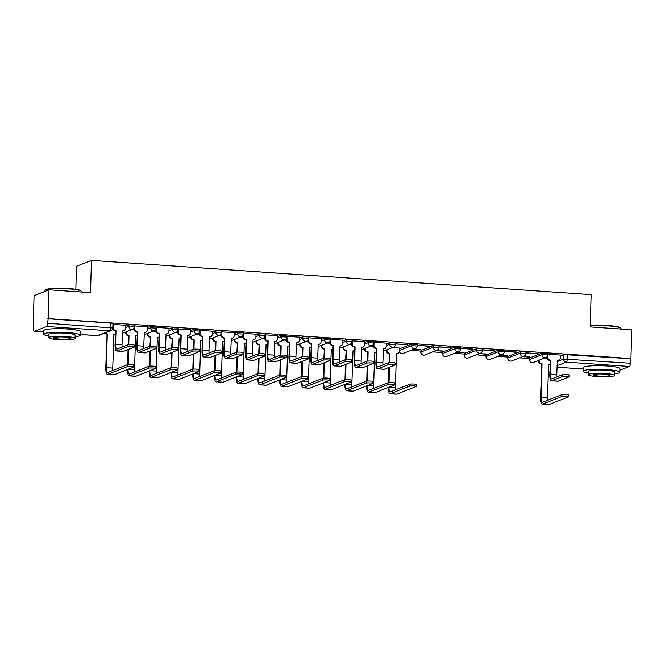 <?xml version="1.0" encoding="UTF-8"?>
<svg xmlns="http://www.w3.org/2000/svg" width="665" height="665" viewBox="0 0 665 665"><rect width="100%" height="100%" fill="white"/><g stroke="black" fill="none" stroke-linecap="round" stroke-linejoin="round"><path stroke-width="1" d="M134.671 325.019L128.968 324.744L128.919 326.34L134.629 326.606L134.671 325.019M156.408 326.507L150.706 326.232L150.656 327.828L156.366 328.103L156.408 326.507M178.145 328.003L172.443 327.729L172.401 329.316L178.104 329.591L178.145 328.003M199.891 329.491L194.18 329.217L194.138 330.813L199.841 331.079L199.891 329.491M221.628 330.979L215.917 330.704L215.876 332.3L221.578 332.575L221.628 330.979M243.365 332.475L237.654 332.201L237.613 333.788L243.315 334.063L243.365 332.475M265.102 333.963L259.392 333.689L259.35 335.285L265.061 335.559L265.102 333.963M286.839 335.451L281.129 335.185L281.087 336.773L286.798 337.047L286.839 335.451M308.577 336.947L302.874 336.673L302.824 338.261L308.535 338.535L308.577 336.947M330.314 338.435L324.611 338.161L324.562 339.757L330.272 340.031L330.314 338.435M352.051 339.923L346.349 339.657L346.299 341.245L352.009 341.519L352.051 339.923M373.788 341.419L368.086 341.145L368.044 342.741L373.747 343.007L373.788 341.419M395.534 342.907L389.823 342.633L389.781 344.229L395.484 344.503L395.534 342.907M417.271 344.404L411.56 344.129L411.519 345.717L417.221 345.991L417.271 344.404M439.008 345.891L433.297 345.617L433.256 347.213L438.958 347.479L439.008 345.891M460.745 347.379L455.035 347.105L454.993 348.701L460.695 348.975L460.745 347.379M482.482 348.876L476.772 348.601L476.73 350.189L482.441 350.463L482.482 348.876M504.22 350.364L498.509 350.089L498.467 351.685L504.178 351.96L504.22 350.364M525.957 351.851L520.254 351.586L520.205 353.173L525.915 353.447L525.957 351.851M547.694 353.348L541.992 353.073L541.942 354.661L547.652 354.935L547.694 353.348M49.002 289.799L90.531 292.65L91.429 260.372L591.127 294.645L590.221 326.922L631.75 329.765L630.944 358.568L48.196 318.601L49.002 289.799L34.056 295.676L33.25 324.478L33.682 324.503M410.912 350.38L420.82 351.062M432.657 351.868L442.558 352.55M454.394 353.364L464.295 354.038M476.132 354.852L486.032 355.534M497.869 356.34L507.769 357.022M519.606 357.837L529.506 358.518M75.835 289.292L76.483 266.249L91.429 260.372M33.25 324.478L33.682 324.304L33.558 328.793A2.918 0.856 -86.1 0 0 34.231 331.361A2.918 0.856 -86.1 0 0 34.347 331.345L46.683 326.498A2.918 0.856 -86.1 0 0 47.639 323.257L112.809 328.011L112.934 323.522L110.889 323.099L110.764 327.587A2.918 0.856 -86.1 0 1 109.808 330.829L46.683 326.498M48.196 318.601L47.639 323.257M560.296 355.916L563.729 354.561L563.604 359.05L630.387 363.231A2.918 0.856 93.9 0 1 629.431 366.465L619.855 370.23M630.387 363.231L630.944 358.568M560.321 355.068L547.669 354.246M522.399 356.739L529.332 356.914M529.323 357.213L523.047 356.482M525.924 352.957L538.052 353.489M538.043 353.788L525.932 352.758M500.654 355.251L507.595 355.426M507.586 355.725L501.31 354.994M504.186 351.469L516.314 351.993M516.306 352.3L504.195 351.27M478.916 353.755L485.857 353.93M485.849 354.229L479.573 353.497M482.449 349.973L494.577 350.505M494.569 350.804L482.457 349.773M457.179 352.267L464.12 352.442M464.112 352.741L457.836 352.009M460.712 348.485L472.84 349.017M472.832 349.316L460.72 348.285M435.442 350.771L442.383 350.945M442.375 351.253L436.099 350.522M438.975 346.997L451.094 347.521M451.086 347.82L438.983 346.798M413.705 349.283L420.646 349.457M420.637 349.757L414.362 349.025M417.238 345.501L429.357 346.033M429.349 346.332L417.246 345.301M399.441 348.053L392.624 347.537M395.5 344.013L407.62 344.545M407.612 344.844L395.5 343.813M386.415 343.14L373.763 342.325M364.678 341.652L352.026 340.829M342.941 340.156L330.289 339.341M321.203 338.668L308.552 337.845M299.466 337.172L286.815 336.357M277.729 335.684L265.077 334.869M255.983 334.196L243.34 333.373M234.246 332.7L221.603 331.885M212.509 331.212L199.866 330.397M190.772 329.724L178.12 328.901M169.035 328.227L156.383 327.413M147.297 326.739L134.646 325.925M125.56 325.252L112.909 324.429M125.535 326.091L128.968 324.744M147.273 327.587L150.706 326.232M169.01 329.075L172.443 327.729M190.747 330.563L194.18 329.217M212.484 332.059L215.917 330.704M234.221 333.547L237.654 332.201M255.967 335.035L259.392 333.689M277.704 336.532L281.129 335.185M299.441 338.019L302.874 336.673M321.178 339.516L324.611 338.161M342.916 341.004L346.349 339.657M364.653 342.492L368.086 341.145M386.39 343.988L389.823 342.633M399.416 348.901L411.56 344.129M420.962 350.463L420.787 352.167L420.962 350.463L433.297 345.617M442.707 351.96L442.524 353.655L442.707 351.96L455.035 347.105M464.444 353.447L464.261 355.152L464.444 353.447L476.772 348.601M486.182 354.935L485.999 356.64L486.182 354.935L498.509 350.089M507.919 356.432L507.736 358.127L507.919 356.432L520.254 351.586M529.656 357.92L529.481 359.624L529.656 357.92L541.992 353.073M547.328 358.144L544.785 357.969M47.764 318.776L110.889 323.099M630.511 358.743L563.729 354.561M373.422 346.216L370.879 346.049M351.685 344.728L349.142 344.553M329.948 343.24L327.404 343.065M308.211 341.744L305.667 341.569M286.474 340.256L283.93 340.081M264.737 338.768L262.193 338.593M242.999 337.271L240.456 337.097M221.262 335.783L218.719 335.609M199.525 334.296L196.981 334.121M177.779 332.799L175.244 332.625M156.042 331.311L153.499 331.137M134.305 329.823L131.761 329.649M547.918 354.162L547.835 357.221A2.918 2.768 68.5 0 0 550.537 360.305L549.797 374.295A7.373 2.153 -86.1 0 0 551.493 380.787L557.902 381.228A7.373 2.153 -86.1 0 0 558.201 381.178L568.858 376.988A3.358 0.441 -178.4 0 0 569.016 376.864A3.358 0.441 -178.4 0 0 566.173 376.348A3.358 0.441 -178.4 0 0 562.449 376.548L562.507 374.669A3.358 0.441 1.6 0 1 566.223 374.47A3.358 0.441 1.6 0 1 569.065 374.985L569.016 376.864M556.879 376.88A5.478 1.604 93.9 0 1 556.771 374.511L557.37 360.779A2.918 2.768 68.5 0 0 560.238 358.078L560.321 355.01M558.517 360.605L557.952 360.821A2.918 2.768 -111.5 0 1 557.154 361.004M550.179 360.546L549.972 360.53A2.918 2.768 -111.5 0 1 547.27 357.446L547.303 356.249M562.507 374.669L551.85 378.859A5.478 1.604 93.9 0 1 551.626 378.892A5.478 1.604 93.9 0 1 550.362 374.071L550.753 360.322M551.493 380.787A7.373 2.153 -86.1 0 0 551.792 380.737L562.449 376.548M539.132 360.197L539.115 360.646A2.918 2.768 68.5 0 0 541.825 363.738L540.52 397.695A7.373 2.153 -86.1 0 0 542.216 404.187L548.633 404.628A7.373 2.153 -86.1 0 0 548.933 404.578L568.301 396.963A3.358 0.441 -178.4 0 0 568.459 396.839A3.358 0.441 -178.4 0 0 565.607 396.323A3.358 0.441 -178.4 0 0 561.892 396.523L561.942 394.644A3.358 0.441 1.6 0 1 565.666 394.436A3.358 0.441 1.6 0 1 568.509 394.96L568.459 396.839M547.603 400.28A5.478 1.604 93.9 0 1 547.503 397.911L548.65 364.204A2.918 2.768 68.5 0 0 550.088 363.896M561.942 394.644L542.574 402.259A5.478 1.604 93.9 0 1 542.349 402.292A5.478 1.604 93.9 0 1 541.094 397.471L542.033 363.747M549.797 364.029L549.232 364.254A2.918 2.768 -111.5 0 1 548.434 364.428M541.468 363.971L541.26 363.954A2.918 2.768 -111.5 0 1 538.55 360.871L539.115 360.646M538.567 360.422L538.55 360.871M542.216 404.187A7.373 2.153 -86.1 0 0 542.524 404.137L561.892 396.523M590.262 325.592A17.822 2.344 1.6 0 1 608.093 325.518A17.822 2.344 1.6 0 1 620.445 327.787L620.861 328.227A18.254 2.402 -178.4 0 0 608.217 325.9A18.254 2.402 -178.4 0 0 590.254 325.95M614.635 373.78A18.254 2.402 -178.4 0 0 619.797 372.259A18.254 2.402 -178.4 0 0 606.995 369.607A18.254 2.402 -178.4 0 0 583.296 371.245A18.254 2.402 -178.4 0 0 588.359 373.048M619.797 372.259L619.896 368.643A18.254 2.402 -178.4 0 0 607.095 365.991A18.254 2.402 -178.4 0 0 583.396 367.62L583.296 371.245M588.309 374.711L588.409 371.386A13.142 1.729 1.6 0 1 605.466 370.206A13.142 1.729 1.6 0 1 614.684 372.117L614.593 375.442A13.142 1.729 -178.4 0 0 605.374 373.539A13.142 1.729 -178.4 0 0 588.309 374.711A13.142 1.729 -178.4 0 0 597.527 376.623A13.142 1.729 -178.4 0 0 614.593 375.442M598.924 376.074A8.47 1.114 -178.4 0 0 609.921 375.318A8.47 1.114 -178.4 0 0 603.978 374.087A8.47 1.114 -178.4 0 0 592.981 374.844A8.47 1.114 -178.4 0 0 598.924 376.074M621.002 329.034L621.019 328.552A18.254 2.402 -178.4 0 0 620.861 328.227M45.137 290.214L45.586 289.799A17.822 2.344 1.6 0 1 68.545 288.51A17.822 2.344 1.6 0 1 80.889 290.78L81.313 291.22A18.254 2.402 -178.4 0 0 68.661 288.893A18.254 2.402 -178.4 0 0 45.137 290.214A18.254 2.402 -178.4 0 0 44.962 290.522L44.946 291.395M75.087 336.773A18.254 2.402 -178.4 0 0 80.249 335.251A18.254 2.402 -178.4 0 0 67.439 332.6A18.254 2.402 -178.4 0 0 43.749 334.237A18.254 2.402 -178.4 0 0 48.811 336.041M80.249 335.251L80.349 331.635A18.254 2.402 -178.4 0 0 67.547 328.984A18.254 2.402 -178.4 0 0 43.848 330.613L43.749 334.237M48.761 337.704L48.853 334.379A13.142 1.729 1.6 0 1 65.918 333.207A13.142 1.729 1.6 0 1 75.137 335.11L75.045 338.443A13.142 1.729 -178.4 0 0 65.827 336.532A13.142 1.729 -178.4 0 0 48.761 337.704A13.142 1.729 -178.4 0 0 57.98 339.615A13.142 1.729 -178.4 0 0 75.045 338.443M59.376 339.067A8.47 1.114 -178.4 0 0 70.374 338.31A8.47 1.114 -178.4 0 0 64.43 337.08A8.47 1.114 -178.4 0 0 53.433 337.837A8.47 1.114 -178.4 0 0 59.376 339.067M81.454 292.026L81.471 291.544A18.254 2.402 -178.4 0 0 81.313 291.22M388.352 387.412A7.373 2.153 -86.1 0 0 390.056 393.755L396.465 394.195A7.373 2.153 -86.1 0 0 396.764 394.146L416.14 386.531A3.358 0.441 -178.4 0 0 416.29 386.398A3.358 0.441 -178.4 0 0 413.447 385.883A3.358 0.441 -178.4 0 0 409.723 386.091L409.781 384.204A3.358 0.441 1.6 0 1 413.497 384.004A3.358 0.441 1.6 0 1 416.34 384.52L416.29 386.398M395.442 389.84A5.478 1.604 93.9 0 1 395.334 387.479L396.481 353.763A2.918 2.768 68.5 0 0 399.349 351.062L399.441 348.003M386.964 349.757L386.955 350.214A2.918 2.768 68.5 0 0 389.657 353.298L389.042 362.633M389.05 382.541L389.474 367.213M389.607 362.566L389.865 353.315M397.637 353.589L397.072 353.813A2.918 2.768 -111.5 0 1 396.274 353.988M388.909 367.437L388.485 382.608M389.299 353.539L389.091 353.522A2.918 2.768 -111.5 0 1 386.382 350.438L386.955 350.214M386.398 349.981L386.382 350.438M390.056 393.755A7.373 2.153 -86.1 0 0 390.355 393.705L409.723 386.091M409.781 384.204L390.405 391.818A5.478 1.604 93.9 0 1 390.18 391.86A5.478 1.604 93.9 0 1 388.917 387.188M374.013 342.234L373.93 345.293A2.918 2.768 68.5 0 0 376.639 348.385L375.891 362.367A7.373 2.153 -86.1 0 0 377.587 368.859L384.004 369.299A7.373 2.153 -86.1 0 0 384.304 369.25L394.96 365.06A3.358 0.441 -178.4 0 0 395.11 364.935A3.358 0.441 -178.4 0 0 392.267 364.42A3.358 0.441 -178.4 0 0 388.543 364.62L388.601 362.741A3.358 0.441 1.6 0 1 392.317 362.541A3.358 0.441 1.6 0 1 395.16 363.057L395.11 364.935M382.974 364.952A5.478 1.604 93.9 0 1 382.874 362.583L383.464 348.851A2.918 2.768 68.5 0 0 386.332 346.149L386.415 343.09M384.611 348.676L384.046 348.892A2.918 2.768 -111.5 0 1 383.248 349.075M376.282 348.618L376.066 348.601A2.918 2.768 -111.5 0 1 373.364 345.517L373.398 344.32M388.601 362.741L377.944 366.93A5.478 1.604 93.9 0 1 377.72 366.964A5.478 1.604 93.9 0 1 376.457 362.142L376.847 348.394M377.587 368.859A7.373 2.153 -86.1 0 0 377.895 368.809L388.543 364.62M366.615 385.924A7.373 2.153 -86.1 0 0 368.319 392.259L374.728 392.699A7.373 2.153 -86.1 0 0 375.027 392.649L394.395 385.035A3.358 0.441 -178.4 0 0 394.553 384.91A3.358 0.441 -178.4 0 0 391.71 384.395A3.358 0.441 -178.4 0 0 387.986 384.594L388.044 382.716A3.358 0.441 1.6 0 1 391.76 382.516A3.358 0.441 1.6 0 1 394.603 383.032L394.553 384.91M373.705 388.352A5.478 1.604 93.9 0 1 373.597 385.983L374.744 352.275A2.918 2.768 68.5 0 0 376.182 351.968M365.226 348.269L365.21 348.718A2.918 2.768 68.5 0 0 367.92 351.81L367.304 361.145M367.313 381.053L367.737 365.725M367.87 361.078L368.127 351.818M375.9 352.101L375.326 352.325A2.918 2.768 -111.5 0 1 374.528 352.5M367.171 365.95L366.748 381.12M367.562 352.043L367.354 352.034A2.918 2.768 -111.5 0 1 364.644 348.942L365.21 348.718M364.661 348.493L364.644 348.942M368.319 392.259A7.373 2.153 -86.1 0 0 368.618 392.209L387.986 384.594M388.044 382.716L368.668 390.33A5.478 1.604 93.9 0 1 368.443 390.363A5.478 1.604 93.9 0 1 367.18 385.7M352.275 340.746L352.192 343.805A2.918 2.768 68.5 0 0 354.894 346.889L354.154 360.879A7.373 2.153 -86.1 0 0 355.85 367.371L362.259 367.812A7.373 2.153 -86.1 0 0 362.566 367.762L373.215 363.572A3.358 0.441 -178.4 0 0 373.373 363.447A3.358 0.441 -178.4 0 0 370.53 362.932A3.358 0.441 -178.4 0 0 366.806 363.132L366.864 361.253A3.358 0.441 1.6 0 1 370.58 361.045A3.358 0.441 1.6 0 1 373.422 361.569L373.373 363.447M361.236 363.464A5.478 1.604 93.9 0 1 361.137 361.095L361.727 347.363A2.918 2.768 68.5 0 0 364.595 344.653L364.678 341.594M362.874 347.18L362.309 347.404A2.918 2.768 -111.5 0 1 361.511 347.579M354.536 347.13L354.329 347.113A2.918 2.768 -111.5 0 1 351.627 344.029L351.66 342.824M366.864 361.253L356.207 365.442A5.478 1.604 93.9 0 1 355.983 365.476A5.478 1.604 93.9 0 1 354.719 360.654L355.11 346.906M355.85 367.371A7.373 2.153 -86.1 0 0 356.149 367.321L366.806 363.132M344.877 384.428A7.373 2.153 -86.1 0 0 346.581 390.771L352.99 391.211A7.373 2.153 -86.1 0 0 353.29 391.161L372.658 383.547A3.358 0.441 -178.4 0 0 372.816 383.422A3.358 0.441 -178.4 0 0 369.973 382.907A3.358 0.441 -178.4 0 0 366.249 383.107L366.307 381.228A3.358 0.441 1.6 0 1 370.023 381.02A3.358 0.441 1.6 0 1 372.865 381.535L372.816 383.422M351.968 386.864A5.478 1.604 93.9 0 1 351.86 384.495L353.007 350.788A2.918 2.768 68.5 0 0 354.445 350.472M343.489 346.781L343.473 347.23A2.918 2.768 68.5 0 0 346.182 350.314L345.567 359.649M345.576 379.557L346 364.237M346.132 359.582L346.39 350.33M354.162 350.613L353.589 350.829A2.918 2.768 -111.5 0 1 352.791 351.012M345.434 364.462L345.01 379.624M345.825 350.555L345.617 350.538A2.918 2.768 -111.5 0 1 342.907 347.454L343.473 347.23M342.924 346.997L342.907 347.454M346.581 390.771A7.373 2.153 -86.1 0 0 346.881 390.721L366.249 383.107M366.307 381.228L346.931 388.842A5.478 1.604 93.9 0 1 346.706 388.875A5.478 1.604 93.9 0 1 345.443 384.212M330.538 339.258L330.455 342.317A2.918 2.768 68.5 0 0 333.157 345.401L332.417 359.383A7.373 2.153 -86.1 0 0 334.113 365.883L340.522 366.324A7.373 2.153 -86.1 0 0 340.821 366.274L351.477 362.084A3.358 0.441 -178.4 0 0 351.635 361.951A3.358 0.441 -178.4 0 0 348.793 361.436A3.358 0.441 -178.4 0 0 345.069 361.644L345.127 359.757A3.358 0.441 1.6 0 1 348.842 359.557A3.358 0.441 1.6 0 1 351.685 360.073L351.635 361.951M339.499 361.968A5.478 1.604 93.9 0 1 339.391 359.607L339.99 345.867A2.918 2.768 68.5 0 0 342.857 343.165L342.941 340.106M341.137 345.692L340.571 345.916A2.918 2.768 -111.5 0 1 339.773 346.091M332.799 345.634L332.591 345.625A2.918 2.768 -111.5 0 1 329.89 342.533L329.923 341.336M345.127 359.757L334.47 363.946A5.478 1.604 93.9 0 1 334.246 363.988A5.478 1.604 93.9 0 1 332.982 359.166L333.365 345.418M334.113 365.883A7.373 2.153 -86.1 0 0 334.412 365.833L345.069 361.644M308.801 337.762L308.718 340.821A2.918 2.768 68.5 0 0 311.42 343.905L310.68 357.895A7.373 2.153 -86.1 0 0 312.375 364.387L318.784 364.827A7.373 2.153 -86.1 0 0 319.084 364.777L329.74 360.588A3.358 0.441 -178.4 0 0 329.898 360.463A3.358 0.441 -178.4 0 0 327.047 359.948A3.358 0.441 -178.4 0 0 323.331 360.147L323.381 358.269A3.358 0.441 1.6 0 1 327.105 358.069A3.358 0.441 1.6 0 1 329.948 358.585L329.898 360.463M317.762 360.48A5.478 1.604 93.9 0 1 317.654 358.111L318.252 344.379A2.918 2.768 68.5 0 0 321.12 341.677L321.203 338.61M319.4 344.204L318.834 344.42A2.918 2.768 -111.5 0 1 318.036 344.603M311.062 344.146L310.854 344.129A2.918 2.768 -111.5 0 1 308.153 341.045L308.186 339.848M323.381 358.269L312.733 362.458A5.478 1.604 93.9 0 1 312.508 362.492A5.478 1.604 93.9 0 1 311.245 357.67L311.627 343.921M312.375 364.387A7.373 2.153 -86.1 0 0 312.675 364.337L323.331 360.147M287.064 336.274L286.981 339.333A2.918 2.768 68.5 0 0 289.682 342.417L288.943 356.407A7.373 2.153 -86.1 0 0 290.638 362.899L297.047 363.339A7.373 2.153 -86.1 0 0 297.346 363.29L308.003 359.1A3.358 0.441 -178.4 0 0 308.161 358.975A3.358 0.441 -178.4 0 0 305.31 358.46A3.358 0.441 -178.4 0 0 301.594 358.659L301.644 356.781A3.358 0.441 1.6 0 1 305.368 356.573A3.358 0.441 1.6 0 1 308.211 357.088L308.161 358.975M296.025 358.992A5.478 1.604 93.9 0 1 295.917 356.623L296.515 342.882A2.918 2.768 68.5 0 0 299.383 340.181L299.466 337.122M297.662 342.708L297.097 342.932A2.918 2.768 -111.5 0 1 296.299 343.107M289.325 342.658L289.117 342.641A2.918 2.768 -111.5 0 1 286.407 339.557L286.44 338.352M301.644 356.781L290.987 360.97A5.478 1.604 93.9 0 1 290.771 361.004A5.478 1.604 93.9 0 1 289.508 356.182L289.89 342.433M290.638 362.899A7.373 2.153 -86.1 0 0 290.938 362.849L301.594 358.659M265.327 334.778L265.235 337.837A2.918 2.768 68.5 0 0 267.945 340.929L267.205 354.911A7.373 2.153 -86.1 0 0 268.901 361.411L275.31 361.843A7.373 2.153 -86.1 0 0 275.609 361.793L286.266 357.612A3.358 0.441 -178.4 0 0 286.416 357.479A3.358 0.441 -178.4 0 0 283.573 356.964A3.358 0.441 -178.4 0 0 279.857 357.172L279.907 355.285A3.358 0.441 1.6 0 1 283.631 355.085A3.358 0.441 1.6 0 1 286.474 355.6L286.416 357.479M274.288 357.496A5.478 1.604 93.9 0 1 274.18 355.127L274.77 341.394A2.918 2.768 68.5 0 0 277.637 338.693L277.729 335.634M275.925 341.22L275.36 341.444A2.918 2.768 -111.5 0 1 274.554 341.619M267.588 341.162L267.38 341.153A2.918 2.768 -111.5 0 1 264.67 338.061L264.703 336.864M279.907 355.285L269.25 359.474A5.478 1.604 93.9 0 1 269.026 359.516A5.478 1.604 93.9 0 1 267.771 354.694L268.153 340.937M268.901 361.411A7.373 2.153 -86.1 0 0 269.2 361.361L279.857 357.172M243.59 333.29L243.498 336.349A2.918 2.768 68.5 0 0 246.208 339.433L245.468 353.423A7.373 2.153 -86.1 0 0 247.164 359.915L253.573 360.355A7.373 2.153 -86.1 0 0 253.872 360.305L264.529 356.116A3.358 0.441 -178.4 0 0 264.678 355.991A3.358 0.441 -178.4 0 0 261.835 355.476A3.358 0.441 -178.4 0 0 258.12 355.675L258.17 353.797A3.358 0.441 1.6 0 1 261.885 353.597A3.358 0.441 1.6 0 1 264.737 354.113L264.678 355.991M252.55 356.008A5.478 1.604 93.9 0 1 252.442 353.639L253.032 339.906A2.918 2.768 68.5 0 0 255.9 337.197L255.992 334.138M254.188 339.732L253.614 339.948A2.918 2.768 -111.5 0 1 252.816 340.131M245.851 339.674L245.643 339.657A2.918 2.768 -111.5 0 1 242.933 336.573L242.966 335.376M258.17 353.797L247.513 357.986A5.478 1.604 93.9 0 1 247.289 358.019A5.478 1.604 93.9 0 1 246.033 353.198L246.416 339.449M247.164 359.915A7.373 2.153 -86.1 0 0 247.463 359.865L258.12 355.675M221.852 331.802L221.761 334.861A2.918 2.768 68.5 0 0 224.471 337.945L223.731 351.935A7.373 2.153 -86.1 0 0 225.427 358.427L231.836 358.867A7.373 2.153 -86.1 0 0 232.135 358.817L242.792 354.628A3.358 0.441 -178.4 0 0 242.941 354.503A3.358 0.441 -178.4 0 0 240.098 353.988A3.358 0.441 -178.4 0 0 236.383 354.187L236.432 352.309A3.358 0.441 1.6 0 1 240.148 352.101A3.358 0.441 1.6 0 1 242.999 352.616L242.941 354.503M230.813 354.52A5.478 1.604 93.9 0 1 230.705 352.151L231.295 338.41A2.918 2.768 68.5 0 0 234.163 335.709L234.255 332.65M232.451 338.236L231.877 338.46A2.918 2.768 -111.5 0 1 231.079 338.635M224.113 338.186L223.906 338.169A2.918 2.768 -111.5 0 1 221.196 335.085L221.229 333.88M236.432 352.309L225.776 356.498A5.478 1.604 93.9 0 1 225.551 356.531A5.478 1.604 93.9 0 1 224.296 351.71L224.679 337.961M225.427 358.427A7.373 2.153 -86.1 0 0 225.726 358.377L236.383 354.187M200.107 330.306L200.024 333.365A2.918 2.768 68.5 0 0 202.734 336.457L201.994 350.438A7.373 2.153 -86.1 0 0 203.69 356.93L210.098 357.371A7.373 2.153 -86.1 0 0 210.398 357.321L221.054 353.132A3.358 0.441 -178.4 0 0 221.204 353.007A3.358 0.441 -178.4 0 0 218.361 352.492A3.358 0.441 -178.4 0 0 214.645 352.699L214.695 350.812A3.358 0.441 1.6 0 1 218.411 350.613A3.358 0.441 1.6 0 1 221.254 351.128L221.204 353.007M209.076 353.024A5.478 1.604 93.9 0 1 208.968 350.654L209.558 336.922A2.918 2.768 68.5 0 0 212.426 334.221L212.509 331.162M210.705 336.748L210.14 336.972A2.918 2.768 -111.5 0 1 209.342 337.147M202.376 336.69L202.168 336.673A2.918 2.768 -111.5 0 1 199.458 333.589L199.492 332.392M214.695 350.812L204.039 355.002A5.478 1.604 93.9 0 1 203.814 355.043A5.478 1.604 93.9 0 1 202.559 350.214L202.941 336.465M203.69 356.93A7.373 2.153 -86.1 0 0 203.989 356.889L214.645 352.699M178.37 328.818L178.286 331.877A2.918 2.768 68.5 0 0 180.996 334.961L180.248 348.95A7.373 2.153 -86.1 0 0 181.944 355.443L188.361 355.883A7.373 2.153 -86.1 0 0 188.661 355.833L199.317 351.644A3.358 0.441 -178.4 0 0 199.467 351.519A3.358 0.441 -178.4 0 0 196.624 351.004A3.358 0.441 -178.4 0 0 192.908 351.203L192.958 349.325A3.358 0.441 1.6 0 1 196.674 349.125A3.358 0.441 1.6 0 1 199.517 349.64L199.467 351.519M187.331 351.536A5.478 1.604 93.9 0 1 187.231 349.167L187.821 335.434A2.918 2.768 68.5 0 0 190.689 332.724L190.772 329.665M188.968 335.251L188.403 335.476A2.918 2.768 -111.5 0 1 187.605 335.659M180.639 335.202L180.423 335.185A2.918 2.768 -111.5 0 1 177.721 332.101L177.755 330.904M192.958 349.325L182.301 353.514A5.478 1.604 93.9 0 1 182.077 353.547A5.478 1.604 93.9 0 1 180.822 348.726L181.204 334.977M181.944 355.443A7.373 2.153 -86.1 0 0 182.252 355.393L192.908 351.203M156.632 327.33L156.549 330.389A2.918 2.768 68.5 0 0 159.259 333.473L158.511 347.463A7.373 2.153 -86.1 0 0 160.207 353.955L166.616 354.395A7.373 2.153 -86.1 0 0 166.923 354.345L177.58 350.156A3.358 0.441 -178.4 0 0 177.73 350.031A3.358 0.441 -178.4 0 0 174.887 349.516A3.358 0.441 -178.4 0 0 171.163 349.715L171.221 347.837A3.358 0.441 1.6 0 1 174.937 347.629A3.358 0.441 1.6 0 1 177.779 348.144L177.73 350.031M165.593 350.039A5.478 1.604 93.9 0 1 165.494 347.679L166.084 333.938A2.918 2.768 68.5 0 0 168.952 331.237L169.035 328.178M167.231 333.764L166.666 333.988A2.918 2.768 -111.5 0 1 165.868 334.163M158.893 333.705L158.686 333.697A2.918 2.768 -111.5 0 1 155.984 330.605L156.017 329.408M171.221 347.837L160.564 352.018A5.478 1.604 93.9 0 1 160.34 352.059A5.478 1.604 93.9 0 1 159.076 347.238L159.467 333.489M160.207 353.955A7.373 2.153 -86.1 0 0 160.514 353.905L171.163 349.715M134.895 325.833L134.812 328.892A2.918 2.768 68.5 0 0 137.514 331.985L136.774 345.966A7.373 2.153 -86.1 0 0 138.47 352.458L144.879 352.899A7.373 2.153 -86.1 0 0 145.186 352.849L155.834 348.66A3.358 0.441 -178.4 0 0 155.992 348.535A3.358 0.441 -178.4 0 0 153.15 348.019A3.358 0.441 -178.4 0 0 149.425 348.227L149.484 346.34A3.358 0.441 1.6 0 1 153.199 346.141A3.358 0.441 1.6 0 1 156.042 346.656L155.992 348.535M143.856 348.551A5.478 1.604 93.9 0 1 143.748 346.182L144.347 332.45A2.918 2.768 68.5 0 0 147.214 329.749L147.297 326.69M145.494 332.276L144.928 332.5A2.918 2.768 -111.5 0 1 144.13 332.675M137.156 332.217L136.948 332.201A2.918 2.768 -111.5 0 1 134.247 329.117L134.28 327.92M149.484 346.34L138.827 350.53A5.478 1.604 93.9 0 1 138.603 350.563A5.478 1.604 93.9 0 1 137.339 345.742L137.73 331.993M138.47 352.458A7.373 2.153 -86.1 0 0 138.769 352.408L149.425 348.227M113.158 324.345L113.075 327.404A2.918 2.768 68.5 0 0 115.777 330.488L115.037 344.478A7.373 2.153 -86.1 0 0 116.732 350.97L123.141 351.411A7.373 2.153 -86.1 0 0 123.441 351.361L134.097 347.172A3.358 0.441 -178.4 0 0 134.255 347.047A3.358 0.441 -178.4 0 0 131.404 346.531A3.358 0.441 -178.4 0 0 127.688 346.731L127.747 344.852A3.358 0.441 1.6 0 1 131.462 344.645A3.358 0.441 1.6 0 1 134.305 345.168L134.255 347.047M122.119 347.063A5.478 1.604 93.9 0 1 122.011 344.694L122.609 330.962A2.918 2.768 68.5 0 0 125.477 328.252L125.56 325.193M123.757 330.779L123.191 331.004A2.918 2.768 -111.5 0 1 122.393 331.178M115.419 330.729L115.211 330.713A2.918 2.768 -111.5 0 1 112.693 328.759M127.747 344.852L117.09 349.042A5.478 1.604 93.9 0 1 116.865 349.075A5.478 1.604 93.9 0 1 115.602 344.254L115.984 330.505M116.732 350.97A7.373 2.153 -86.1 0 0 117.032 350.921L127.688 346.731M323.14 382.94A7.373 2.153 -86.1 0 0 324.836 389.283L331.253 389.723A7.373 2.153 -86.1 0 0 331.552 389.673L350.921 382.051A3.358 0.441 -178.4 0 0 351.078 381.926A3.358 0.441 -178.4 0 0 348.227 381.411A3.358 0.441 -178.4 0 0 344.512 381.619L344.561 379.732A3.358 0.441 1.6 0 1 348.285 379.532A3.358 0.441 1.6 0 1 351.128 380.048L351.078 381.926M330.222 385.368A5.478 1.604 93.9 0 1 330.123 383.007L331.27 349.291A2.918 2.768 68.5 0 0 332.708 348.984M321.752 345.285L321.735 345.742A2.918 2.768 68.5 0 0 324.445 348.826L323.83 358.161M323.838 378.069L324.262 362.741M324.395 358.094L324.653 348.842M332.417 349.117L331.852 349.341A2.918 2.768 -111.5 0 1 331.054 349.516M323.697 362.965L323.273 378.136M324.088 349.067L323.88 349.05A2.918 2.768 -111.5 0 1 321.17 345.966L321.735 345.742M321.187 345.509L321.17 345.966M324.836 389.283A7.373 2.153 -86.1 0 0 325.143 389.233L344.512 381.619M344.561 379.732L325.193 387.346A5.478 1.604 93.9 0 1 324.969 387.387A5.478 1.604 93.9 0 1 323.705 382.716M301.403 381.452A7.373 2.153 -86.1 0 0 303.099 387.786L309.508 388.227A7.373 2.153 -86.1 0 0 309.815 388.177L329.183 380.563A3.358 0.441 -178.4 0 0 329.341 380.438A3.358 0.441 -178.4 0 0 326.49 379.923A3.358 0.441 -178.4 0 0 322.774 380.122L322.824 378.244A3.358 0.441 1.6 0 1 326.548 378.044A3.358 0.441 1.6 0 1 329.391 378.56L329.341 380.438M308.485 383.88A5.478 1.604 93.9 0 1 308.385 381.51L309.533 347.803A2.918 2.768 68.5 0 0 310.971 347.496M300.015 343.797L299.998 344.246A2.918 2.768 68.5 0 0 302.708 347.338L302.093 356.673M302.101 376.581L302.525 361.253M302.658 356.606L302.916 347.346M310.68 347.629L310.114 347.853A2.918 2.768 -111.5 0 1 309.316 348.028M301.96 361.477L301.536 376.648M302.351 347.571L302.134 347.554A2.918 2.768 -111.5 0 1 299.433 344.47L299.998 344.246M299.441 344.021L299.433 344.47M303.099 387.786A7.373 2.153 -86.1 0 0 303.406 387.737L322.774 380.122M322.824 378.244L303.456 385.858A5.478 1.604 93.9 0 1 303.232 385.891A5.478 1.604 93.9 0 1 301.968 381.228M279.666 379.956A7.373 2.153 -86.1 0 0 281.362 386.299L287.77 386.739A7.373 2.153 -86.1 0 0 288.078 386.689L307.446 379.075A3.358 0.441 -178.4 0 0 307.596 378.95A3.358 0.441 -178.4 0 0 304.753 378.427A3.358 0.441 -178.4 0 0 301.037 378.634L301.087 376.756A3.358 0.441 1.6 0 1 304.811 376.548A3.358 0.441 1.6 0 1 307.654 377.063L307.596 378.95M286.748 382.392A5.478 1.604 93.9 0 1 286.64 380.023L287.795 346.315A2.918 2.768 68.5 0 0 289.233 346M278.278 342.309L278.261 342.758A2.918 2.768 68.5 0 0 280.971 345.842L280.356 355.176M280.356 375.085L280.788 359.765M280.921 355.11L281.179 345.858M288.943 346.132L288.377 346.357A2.918 2.768 -111.5 0 1 287.579 346.54M280.223 359.981L279.799 375.151M280.613 346.083L280.397 346.066A2.918 2.768 -111.5 0 1 277.696 342.982L278.261 342.758M277.704 342.525L277.696 342.982M281.362 386.299A7.373 2.153 -86.1 0 0 281.661 386.249L301.037 378.634M301.087 376.756L281.719 384.37A5.478 1.604 93.9 0 1 281.495 384.403A5.478 1.604 93.9 0 1 280.231 379.732M257.929 378.468A7.373 2.153 -86.1 0 0 259.624 384.811L266.033 385.243A7.373 2.153 -86.1 0 0 266.332 385.193L285.709 377.579A3.358 0.441 -178.4 0 0 285.859 377.454A3.358 0.441 -178.4 0 0 283.016 376.939A3.358 0.441 -178.4 0 0 279.3 377.146L279.35 375.26A3.358 0.441 1.6 0 1 283.066 375.06A3.358 0.441 1.6 0 1 285.917 375.575L285.859 377.454M265.011 380.895A5.478 1.604 93.9 0 1 264.903 378.526L266.058 344.819A2.918 2.768 68.5 0 0 267.496 344.512M256.532 340.812L256.524 341.27A2.918 2.768 68.5 0 0 259.225 344.354L258.619 353.689M258.619 373.597L259.051 358.269M259.175 353.622L259.441 344.37M267.205 344.645L266.64 344.869A2.918 2.768 -111.5 0 1 265.842 345.044M258.486 358.493L258.062 373.663M258.868 344.586L258.66 344.578A2.918 2.768 -111.5 0 1 255.959 341.486L256.524 341.27M255.967 341.037L255.959 341.486M259.624 384.811A7.373 2.153 -86.1 0 0 259.924 384.761L279.3 377.146M279.35 375.26L259.982 382.874A5.478 1.604 93.9 0 1 259.757 382.915A5.478 1.604 93.9 0 1 258.494 378.244M236.191 376.98A7.373 2.153 -86.1 0 0 237.887 383.314L244.296 383.755A7.373 2.153 -86.1 0 0 244.595 383.705L263.972 376.091A3.358 0.441 -178.4 0 0 264.121 375.966A3.358 0.441 -178.4 0 0 261.279 375.451A3.358 0.441 -178.4 0 0 257.563 375.65L257.613 373.772A3.358 0.441 1.6 0 1 261.328 373.564A3.358 0.441 1.6 0 1 264.18 374.087L264.121 375.966M243.274 379.407A5.478 1.604 93.9 0 1 243.166 377.038L244.321 343.331A2.918 2.768 68.5 0 0 245.759 343.024M234.795 339.325L234.787 339.773A2.918 2.768 68.5 0 0 237.488 342.866L236.881 352.201M236.881 372.101L237.314 356.781M237.438 352.134L237.696 342.874M245.468 343.157L244.903 343.381A2.918 2.768 -111.5 0 1 244.105 343.556M236.748 357.005L236.324 372.167M237.131 343.098L236.923 343.082A2.918 2.768 -111.5 0 1 234.221 339.998L234.787 339.773M234.23 339.549L234.221 339.998M237.887 383.314A7.373 2.153 -86.1 0 0 238.186 383.264L257.563 375.65M257.613 373.772L238.245 381.386A5.478 1.604 93.9 0 1 238.02 381.419A5.478 1.604 93.9 0 1 236.757 376.756M214.446 375.484A7.373 2.153 -86.1 0 0 216.15 381.826L222.559 382.267A7.373 2.153 -86.1 0 0 222.858 382.217L242.235 374.603A3.358 0.441 -178.4 0 0 242.384 374.478A3.358 0.441 -178.4 0 0 239.541 373.954A3.358 0.441 -178.4 0 0 235.826 374.162L235.876 372.275A3.358 0.441 1.6 0 1 239.591 372.076A3.358 0.441 1.6 0 1 242.434 372.591L242.384 374.478M221.536 377.92A5.478 1.604 93.9 0 1 221.428 375.55L222.584 341.843A2.918 2.768 68.5 0 0 224.022 341.527M213.058 337.828L213.049 338.286A2.918 2.768 68.5 0 0 215.751 341.369L215.144 350.704M215.144 370.613L215.576 355.293M215.701 350.638L215.959 341.386M223.731 341.66L223.166 341.885A2.918 2.768 -111.5 0 1 222.368 342.059M215.003 355.509L214.587 370.679M215.394 341.611L215.186 341.594A2.918 2.768 -111.5 0 1 212.484 338.51L213.049 338.286M212.492 338.053L212.484 338.51M216.15 381.826A7.373 2.153 -86.1 0 0 216.449 381.776L235.826 374.162M235.876 372.275L216.499 379.898A5.478 1.604 93.9 0 1 216.283 379.931A5.478 1.604 93.9 0 1 215.019 375.26M192.709 373.996A7.373 2.153 -86.1 0 0 194.413 380.33L200.822 380.771A7.373 2.153 -86.1 0 0 201.121 380.721L220.497 373.107A3.358 0.441 -178.4 0 0 220.647 372.982A3.358 0.441 -178.4 0 0 217.804 372.466A3.358 0.441 -178.4 0 0 214.08 372.666L214.138 370.787A3.358 0.441 1.6 0 1 217.854 370.588A3.358 0.441 1.6 0 1 220.697 371.103L220.647 372.982M199.799 376.423A5.478 1.604 93.9 0 1 199.691 374.054L200.847 340.347A2.918 2.768 68.5 0 0 202.276 340.039M191.321 336.34L191.312 336.798A2.918 2.768 68.5 0 0 194.014 339.882L193.407 349.216M193.407 369.125L193.839 353.797M193.964 349.15L194.222 339.898M201.994 340.172L201.429 340.397A2.918 2.768 -111.5 0 1 200.631 340.571M193.266 354.021L192.842 369.191M193.656 340.114L193.448 340.106A2.918 2.768 -111.5 0 1 190.739 337.014L191.312 336.798M190.755 336.565L190.739 337.014M194.413 380.33A7.373 2.153 -86.1 0 0 194.712 380.289L214.08 372.666M214.138 370.787L194.762 378.402A5.478 1.604 93.9 0 1 194.537 378.443A5.478 1.604 93.9 0 1 193.282 373.772M170.972 372.5A7.373 2.153 -86.1 0 0 172.676 378.842L179.085 379.283A7.373 2.153 -86.1 0 0 179.384 379.233L198.76 371.619A3.358 0.441 -178.4 0 0 198.91 371.494A3.358 0.441 -178.4 0 0 196.067 370.979A3.358 0.441 -178.4 0 0 192.343 371.178L192.401 369.299A3.358 0.441 1.6 0 1 196.117 369.092A3.358 0.441 1.6 0 1 198.96 369.607L198.91 371.494M178.062 374.935A5.478 1.604 93.9 0 1 177.954 372.566L179.101 338.859A2.918 2.768 68.5 0 0 180.539 338.551M169.583 334.852L169.567 335.301A2.918 2.768 68.5 0 0 172.277 338.385L171.661 347.728M171.67 367.629L172.094 352.309M172.227 347.662L172.484 338.402M180.257 338.685L179.691 338.901A2.918 2.768 -111.5 0 1 178.885 339.084M171.528 352.533L171.105 367.695M171.919 338.626L171.711 338.61A2.918 2.768 -111.5 0 1 169.001 335.526L169.567 335.301M169.018 335.077L169.001 335.526M172.676 378.842A7.373 2.153 -86.1 0 0 172.975 378.792L192.343 371.178M192.401 369.299L173.025 376.914A5.478 1.604 93.9 0 1 172.8 376.947A5.478 1.604 93.9 0 1 171.537 372.284M149.234 371.012A7.373 2.153 -86.1 0 0 150.938 377.354L157.347 377.795A7.373 2.153 -86.1 0 0 157.647 377.745L177.015 370.131A3.358 0.441 -178.4 0 0 177.173 369.998A3.358 0.441 -178.4 0 0 174.33 369.482A3.358 0.441 -178.4 0 0 170.606 369.69L170.664 367.803A3.358 0.441 1.6 0 1 174.38 367.604A3.358 0.441 1.6 0 1 177.222 368.119L177.173 369.998M156.325 373.439A5.478 1.604 93.9 0 1 156.217 371.078L157.364 337.363A2.918 2.768 68.5 0 0 158.802 337.055M147.846 333.356L147.83 333.813A2.918 2.768 68.5 0 0 150.539 336.897L149.924 346.232M149.933 366.141L150.357 350.812M150.489 346.166L150.747 336.914M158.519 337.188L157.946 337.413A2.918 2.768 -111.5 0 1 157.148 337.587M149.791 351.037L149.367 366.207M150.182 337.138L149.974 337.122A2.918 2.768 -111.5 0 1 147.264 334.038L147.83 333.813M147.281 333.581L147.264 334.038M150.938 377.354A7.373 2.153 -86.1 0 0 151.238 377.304L170.606 369.69M170.664 367.803L151.287 375.417A5.478 1.604 93.9 0 1 151.063 375.459A5.478 1.604 93.9 0 1 149.8 370.787M127.497 369.524A7.373 2.153 -86.1 0 0 129.201 375.858L135.61 376.299A7.373 2.153 -86.1 0 0 135.909 376.249L155.278 368.634A3.358 0.441 -178.4 0 0 155.435 368.51A3.358 0.441 -178.4 0 0 152.584 367.994A3.358 0.441 -178.4 0 0 148.869 368.194L148.927 366.315A3.358 0.441 1.6 0 1 152.642 366.116A3.358 0.441 1.6 0 1 155.485 366.631L155.435 368.51M134.579 371.951A5.478 1.604 93.9 0 1 134.48 369.582L135.627 335.875A2.918 2.768 68.5 0 0 137.065 335.567M126.109 331.868L126.092 332.325A2.918 2.768 68.5 0 0 128.802 335.409L128.187 344.744M128.195 364.653L128.619 349.325M128.752 344.678L129.01 335.418M136.782 335.7L136.209 335.925A2.918 2.768 -111.5 0 1 135.411 336.099M128.054 349.549L127.63 364.719M128.445 335.642L128.237 335.634A2.918 2.768 -111.5 0 1 125.527 332.542L126.092 332.325M125.544 332.093L125.527 332.542M129.201 375.858A7.373 2.153 -86.1 0 0 129.5 375.808L148.869 368.194M148.927 366.315L129.55 373.93A5.478 1.604 93.9 0 1 129.326 373.971A5.478 1.604 93.9 0 1 128.062 369.299M105.128 332.941A2.918 2.768 68.5 0 0 107.065 333.913L105.76 367.878A7.373 2.153 -86.1 0 0 107.456 374.37L113.873 374.811A7.373 2.153 -86.1 0 0 114.172 374.761L133.54 367.147A3.358 0.441 -178.4 0 0 133.698 367.022A3.358 0.441 -178.4 0 0 130.847 366.506A3.358 0.441 -178.4 0 0 127.131 366.706L127.181 364.827A3.358 0.441 1.6 0 1 130.905 364.62A3.358 0.441 1.6 0 1 133.748 365.135L133.698 367.022M112.842 370.463A5.478 1.604 93.9 0 1 112.742 368.094L113.89 334.387A2.918 2.768 68.5 0 0 115.328 334.071M127.181 364.827L107.813 372.442A5.478 1.604 93.9 0 1 107.589 372.475A5.478 1.604 93.9 0 1 106.334 367.654L107.273 333.93M115.037 334.212L114.471 334.428A2.918 2.768 -111.5 0 1 113.673 334.611M106.708 334.154L106.5 334.138A2.918 2.768 -111.5 0 1 104.555 333.165M107.456 374.37A7.373 2.153 -86.1 0 0 107.763 374.32L127.131 366.706M80.266 334.495L97.472 335.675L109.808 330.829A2.918 2.768 68.5 0 0 110.955 330.655A2.918 2.918 0 0 0 112.809 328.011M34.347 331.345L43.807 331.993L34.231 331.361M557.137 361.594L563.604 359.05A2.918 2.768 -111.5 0 0 566.306 362.134L557.021 365.792M583.355 369.025L556.979 367.221L583.355 369M629.431 366.465L566.306 362.134A2.918 0.856 -86.1 0 0 567.262 358.901L567.386 354.412M125.494 327.687L128.919 326.34A2.918 2.768 68.5 0 0 131.628 329.424A2.918 2.768 -111.5 0 0 132.776 329.25A2.918 2.918 0 0 0 134.629 326.606M147.231 329.175L150.656 327.828A2.918 2.768 68.5 0 0 153.366 330.912A2.918 2.768 -111.5 0 0 154.513 330.738A2.918 2.918 0 0 0 156.366 328.103M168.968 330.671L172.401 329.316A2.918 2.768 68.5 0 0 175.103 332.409A2.918 2.768 -111.5 0 0 176.25 332.226A2.918 2.918 0 0 0 178.104 329.591M190.705 332.159L194.138 330.813A2.918 2.768 68.5 0 0 196.84 333.897A2.918 2.768 -111.5 0 0 197.995 333.722A2.918 2.918 0 0 0 199.841 331.079M212.443 333.647L215.876 332.3A2.918 2.768 68.5 0 0 218.577 335.384A2.918 2.768 -111.5 0 0 219.733 335.21A2.918 2.918 0 0 0 221.578 332.575M234.18 335.143L237.613 333.788A2.918 2.768 68.5 0 0 240.314 336.881A2.918 2.768 -111.5 0 0 241.47 336.698A2.918 2.918 0 0 0 243.315 334.063M255.917 336.631L259.35 335.285A2.918 2.768 68.5 0 0 262.06 338.369A2.918 2.768 -111.5 0 0 263.207 338.194A2.918 2.918 0 0 0 265.061 335.559M277.654 338.119L281.087 336.773A2.918 2.768 68.5 0 0 283.797 339.857A2.918 2.768 -111.5 0 0 284.944 339.682A2.918 2.918 0 0 0 286.798 337.047M299.391 339.615L302.824 338.261A2.918 2.768 68.5 0 0 305.534 341.353A2.918 2.768 -111.5 0 0 306.681 341.178A2.918 2.918 0 0 0 308.535 338.535M321.137 341.103L324.562 339.757A2.918 2.768 68.5 0 0 327.271 342.841A2.918 2.768 -111.5 0 0 328.419 342.666A2.918 2.918 0 0 0 330.272 340.031M342.874 342.591L346.299 341.245A2.918 2.768 68.5 0 0 349.009 344.329A2.918 2.768 -111.5 0 0 350.156 344.154A2.918 2.918 0 0 0 352.009 341.519M364.611 344.088L368.044 342.741A2.918 2.768 68.5 0 0 370.746 345.825A2.918 2.768 -111.5 0 0 371.893 345.65A2.918 2.918 0 0 0 373.747 343.007M386.348 345.576L389.781 344.229A2.918 2.768 68.5 0 0 392.483 347.313A2.918 2.768 -111.5 0 0 393.63 347.138A2.918 2.918 0 0 0 395.484 344.503M399.366 350.497L411.519 345.717A2.918 2.768 68.5 0 0 414.22 348.801A2.918 2.768 -111.5 0 0 415.376 348.626A2.918 2.918 0 0 0 417.221 345.991M420.787 352.167A2.918 2.918 0 0 0 424.777 354.969A2.918 2.768 68.5 0 1 420.92 352.059L433.256 347.213A2.918 2.768 68.5 0 0 435.957 350.297A2.918 2.768 -111.5 0 0 437.113 350.123A2.918 2.918 0 0 0 438.958 347.479M442.524 353.655A2.918 2.918 0 0 0 446.514 356.457A2.918 2.768 68.5 0 1 442.657 353.547L454.993 348.701A2.918 2.768 68.5 0 0 457.695 351.785A2.918 2.768 -111.5 0 0 458.85 351.61A2.918 2.918 0 0 0 460.695 348.975M464.261 355.152A2.918 2.918 0 0 0 468.251 357.953A2.918 2.768 68.5 0 1 464.394 355.043L476.73 350.189A2.918 2.768 68.5 0 0 479.44 353.281A2.918 2.768 -111.5 0 0 480.587 353.098A2.918 2.918 0 0 0 482.441 350.463M485.999 356.64A2.918 2.918 0 0 0 489.989 359.441A2.918 2.768 68.5 0 1 486.132 356.531L498.467 351.685A2.918 2.768 68.5 0 0 501.177 354.769A2.918 2.768 -111.5 0 0 502.324 354.595A2.918 2.918 0 0 0 504.178 351.96M507.736 358.127A2.918 2.918 0 0 0 511.726 360.929A2.918 2.768 68.5 0 1 507.869 358.019L520.205 353.173A2.918 2.768 68.5 0 0 522.914 356.257A2.918 2.768 -111.5 0 0 524.062 356.083A2.918 2.918 0 0 0 525.915 353.447M529.481 359.624A2.918 2.918 0 0 0 533.463 362.425A2.918 2.768 68.5 0 1 529.614 359.516L541.942 354.661A2.918 2.768 68.5 0 0 544.652 357.753A2.918 2.768 -111.5 0 0 545.799 357.571A2.918 2.918 0 0 0 547.652 354.935M399.308 351.511A2.918 2.768 68.5 0 0 403.04 353.481A2.918 2.918 0 0 1 399.241 351.802M80.266 334.52L97.356 335.692A2.918 2.918 0 0 0 98.628 335.501A2.918 2.768 68.5 0 1 97.472 335.675A2.918 0.856 93.9 0 1 97.356 335.692A2.918 0.856 93.9 0 1 97.24 335.659M556.771 374.511L550.362 374.071M547.835 357.221L547.27 357.446M550.537 360.305L549.972 360.53M558.201 381.178L551.792 380.737M541.094 397.471L547.503 397.911M541.26 363.954L541.825 363.738M542.524 404.137L548.933 404.578M389.258 387.055L395.334 387.479M389.091 353.522L389.657 353.298M390.355 393.705L396.764 394.146M382.874 362.583L376.457 362.142M373.93 345.293L373.364 345.517M376.639 348.385L376.066 348.601M384.304 369.25L377.895 368.809M367.512 385.567L373.597 385.983M367.354 352.034L367.92 351.81M368.618 392.209L375.027 392.649M361.137 361.095L354.719 360.654M352.192 343.805L351.627 344.029M354.894 346.889L354.329 347.113M362.566 367.762L356.149 367.321M345.775 384.079L351.86 384.495M345.617 350.538L346.182 350.314M346.881 390.721L353.29 391.161M339.391 359.607L332.982 359.166M330.455 342.317L329.89 342.533M333.157 345.401L332.591 345.625M340.821 366.274L334.412 365.833M317.654 358.111L311.245 357.67M308.718 340.821L308.153 341.045M311.42 343.905L310.854 344.129M319.084 364.777L312.675 364.337M295.917 356.623L289.508 356.182M286.981 339.333L286.407 339.557M289.682 342.417L289.117 342.641M297.346 363.29L290.938 362.849M274.18 355.127L267.771 354.694M265.235 337.837L264.67 338.061M267.945 340.929L267.38 341.153M275.609 361.793L269.2 361.361M252.442 353.639L246.033 353.198M243.498 336.349L242.933 336.573M246.208 339.433L245.643 339.657M253.872 360.305L247.463 359.865M230.705 352.151L224.296 351.71M221.761 334.861L221.196 335.085M224.471 337.945L223.906 338.169M232.135 358.817L225.726 358.377M208.968 350.654L202.559 350.214M200.024 333.365L199.458 333.589M202.734 336.457L202.168 336.673M210.398 357.321L203.989 356.889M187.231 349.167L180.822 348.726M178.286 331.877L177.721 332.101M180.996 334.961L180.423 335.185M188.661 355.833L182.252 355.393M165.494 347.679L159.076 347.238M156.549 330.389L155.984 330.605M159.259 333.473L158.686 333.697M166.923 354.345L160.514 353.905M143.748 346.182L137.339 345.742M134.812 328.892L134.247 329.117M137.514 331.985L136.948 332.201M145.186 352.849L138.769 352.408M122.011 344.694L115.602 344.254M115.777 330.488L115.211 330.713M123.441 351.361L117.032 350.921M324.038 382.583L330.123 383.007M323.88 349.05L324.445 348.826M325.143 389.233L331.552 389.673M302.301 381.095L308.385 381.51M302.134 347.554L302.708 347.338M303.406 387.737L309.815 388.177M280.563 379.607L286.64 380.023M280.397 346.066L280.971 345.842M281.661 386.249L288.078 386.689M258.826 378.111L264.903 378.526M258.66 344.578L259.225 344.354M259.924 384.761L266.332 385.193M237.089 376.623L243.166 377.038M236.923 343.082L237.488 342.866M238.186 383.264L244.595 383.705M215.352 375.135L221.428 375.55M215.186 341.594L215.751 341.369M216.449 381.776L222.858 382.217M193.615 373.639L199.691 374.054M193.448 340.106L194.014 339.882M194.712 380.289L201.121 380.721M171.878 372.151L177.954 372.566M171.711 338.61L172.277 338.385M172.975 378.792L179.384 379.233M150.132 370.663L156.217 371.078M149.974 337.122L150.539 336.897M151.238 377.304L157.647 377.745M128.395 369.166L134.48 369.582M128.237 335.634L128.802 335.409M129.5 375.808L135.909 376.249M106.334 367.654L112.742 368.094M106.5 334.138L107.065 333.913M107.763 374.32L114.172 374.761M545.799 357.571L533.463 362.425M524.062 356.083L511.726 360.929M502.324 354.595L489.989 359.441M480.587 353.098L468.251 357.953M458.85 351.61L446.514 356.457M437.113 350.123L424.777 354.969M415.376 348.626L403.04 353.481M393.63 347.138L383.19 351.245M371.893 345.65L361.452 349.757M350.156 344.154L339.715 348.26M328.419 342.666L317.97 346.773M306.681 341.178L296.233 345.285M284.944 339.682L274.495 343.788M263.207 338.194L252.758 342.3M241.47 336.698L231.021 340.804M219.733 335.21L209.284 339.316M197.995 333.722L187.547 337.828M176.25 332.226L165.809 336.332M154.513 330.738L144.072 334.844M132.776 329.25L122.327 333.356M98.628 335.501L110.955 330.655"/></g></svg>
